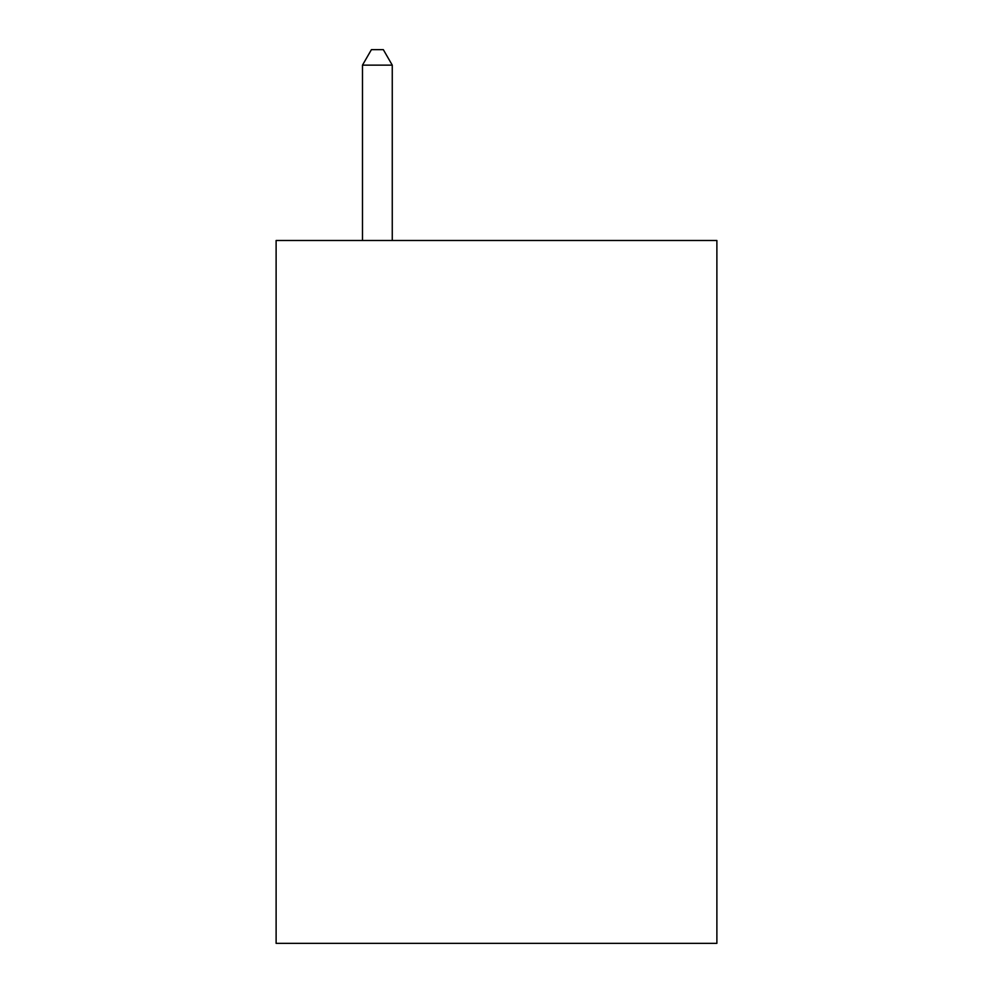 <?xml version="1.0" encoding="UTF-8"?>
<svg xmlns="http://www.w3.org/2000/svg" width="993" height="993" viewBox="0 0 993 993"><rect width="100%" height="100%" fill="white"/><g stroke="black" fill="none" stroke-linecap="round" stroke-linejoin="round"><path stroke-width="1.49" d="M716.884 240.492L716.884 943.35L276.116 943.35L276.116 240.492L716.884 240.492M392.26 240.492L392.26 65.141L362.482 65.141L362.482 240.492M362.482 65.141L371.419 49.65L383.323 49.65L392.26 65.141"/></g></svg>

